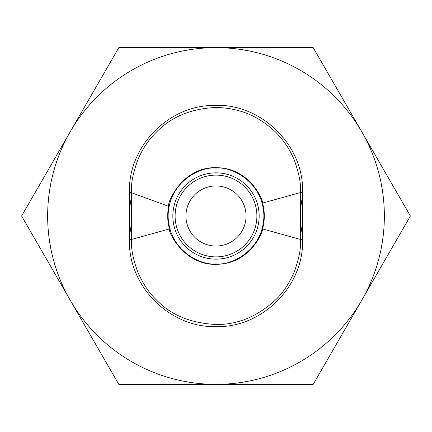 <?xml version="1.0" encoding="UTF-8"?>
<svg xmlns="http://www.w3.org/2000/svg" width="432" height="432" viewBox="0 0 432 432"><rect width="100%" height="100%" fill="white"/><g stroke="black" fill="none" stroke-linecap="round" stroke-linejoin="round"><path stroke-width="0.65" d="M216 246.062A30.062 30.062 0 0 1 185.938 216A30.062 30.062 0 0 1 216 185.938A30.062 30.062 0 0 1 246.062 216A30.062 30.062 0 0 1 216 246.062M361.8 131.825A168.356 168.356 0 0 1 361.8 300.175L313.2 384.356L118.8 384.356L21.6 216L118.8 47.644L313.2 47.644L410.4 216L361.8 300.175A168.356 168.356 0 0 1 70.2 300.175A168.356 168.356 0 0 1 216 47.644A168.356 168.356 0 0 1 361.8 131.825M405.389 207.322L410.4 216L405.389 224.678M216 256.889A40.889 40.889 0 0 1 175.111 216A40.889 40.889 0 0 1 216 175.111A40.889 40.889 0 0 1 256.889 216A40.889 40.889 0 0 1 216 256.889M300.586 197.5A86.584 86.584 0 0 1 300.586 234.5M131.42 234.5A86.584 86.584 0 0 1 131.409 197.527M26.611 224.678L21.6 216L26.611 207.322M128.817 384.356L118.8 384.356L113.789 375.678M318.211 375.678L313.2 384.356L303.183 384.356M303.183 47.644L313.2 47.644L318.211 56.322M113.789 56.322L118.8 47.644L128.817 47.644M302.584 192.51L300.575 192.505L262.548 203.067C264.897 211.691 264.897 220.309 262.548 228.933L300.575 239.495L302.584 239.49L302.584 240.052L300.575 240.057L300.575 191.943C299.975 189.799 302.422 182.293 294.122 159.71C289.883 149.504 283.781 140.368 275.81 132.311C258.973 116.1 239.063 107.833 216.081 107.514C191.387 108.486 171.455 116.721 156.276 132.219C148.527 139.925 142.403 149.062 137.911 159.64C129.244 183.481 132.127 190.015 131.42 191.943L131.414 192.683L129.416 192.683L129.416 191.948C128.288 147.004 167.627 105.937 212.846 105.424C260.237 102.357 303.955 144.731 302.584 191.948L302.584 239.49M262.548 203.067C263.207 199.859 249.631 168.685 218.203 167.74C182.623 165.337 166.703 203.418 168.664 206.35L131.414 192.683L131.425 240.057C132.057 242.114 129.465 249.34 137.911 272.36C143.159 284.035 149.283 293.177 156.276 299.781C170.737 314.971 190.674 323.206 216.086 324.491C237.476 324.81 257.386 316.543 275.816 299.689C282.668 293.263 288.77 284.132 294.122 272.284C302.67 248.762 299.894 241.996 300.575 240.057M131.425 240.057L129.416 240.052L129.416 239.49L131.425 239.495L169.452 228.933C167.411 221.465 167.146 213.937 168.664 206.35M169.452 228.933C167.913 232.033 185.479 267.667 219.769 264.163C250.139 262.305 263.072 232.195 262.548 228.933M129.416 240.052C128.191 286.178 169.7 327.904 216.086 326.635C262.364 327.829 303.847 286.076 302.584 240.052M129.416 239.49L129.416 192.683M216 168.107C201.992 166.185 168.761 180.554 168.107 216C168.761 251.446 201.992 265.815 216 263.893C230.008 265.815 263.239 251.446 263.893 216C263.239 180.554 230.008 166.185 216 168.107M216 259.151A43.151 43.151 0 0 1 172.849 216A43.151 43.151 0 0 1 216 172.849A43.151 43.151 0 0 1 259.151 216A43.151 43.151 0 0 1 216 259.151M131.42 191.943L129.416 191.948M300.575 191.943L302.584 191.948"/></g></svg>
